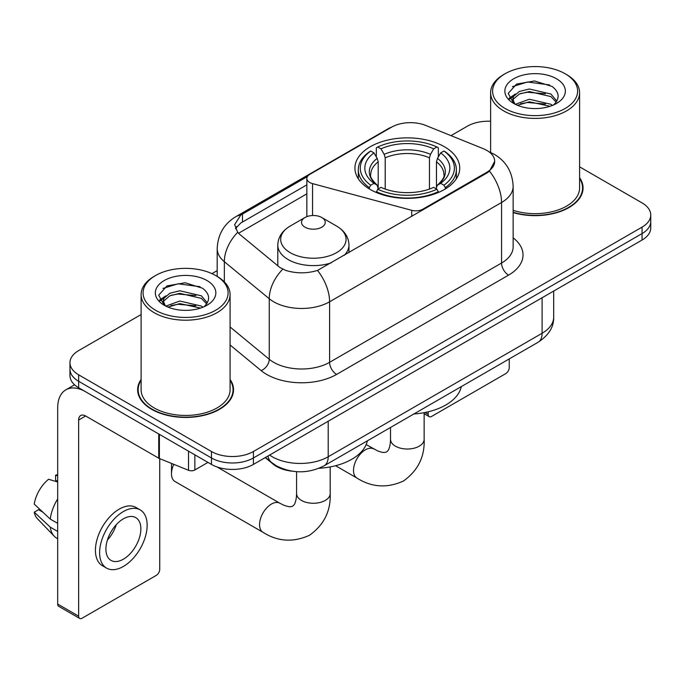 <?xml version="1.0" encoding="UTF-8"?>
<svg xmlns="http://www.w3.org/2000/svg" width="685" height="685" viewBox="0 0 685 685"><rect width="100%" height="100%" fill="white"/><g stroke="black" fill="none" stroke-linecap="round" stroke-linejoin="round"><path stroke-width="1.03" d="M422.876 209.978L422.876 209.182A9.89 5.711 180 0 1 411.711 210.321L312.548 183.623A9.89 5.711 180 0 1 309.74 182.484A9.89 5.711 180 0 1 306.846 178.451A9.89 5.711 180 0 1 309.74 174.41L391.572 127.17A26.689 15.412 0 0 1 425.753 125.441L483.319 148.705A26.689 15.412 0 0 1 486.881 150.435A26.689 15.412 0 0 1 494.698 161.335L489.467 171.147L486.881 173.022L317.506 270.429C306.923 273.615 296.348 273.615 285.765 270.429L279.771 267.39L239.467 234.159L237.678 232.343L234.647 224.646L240.735 215.081L307.402 176.559M444.377 146.718A52.394 30.251 0 0 0 387.282 140.168A52.394 30.251 0 0 0 354.933 168.116A52.394 30.251 0 0 0 370.285 189.505A52.394 30.251 0 0 0 427.38 196.056A52.394 30.251 0 0 0 459.729 168.116A52.394 30.251 0 0 0 444.377 146.718M422.876 209.182L486.881 172.226A26.689 15.412 0 0 0 494.698 161.335M291.921 471.152A29.66 17.125 180 0 1 273.161 464.147L265.223 457.597M141.11 379.43A47.95 27.683 0 0 0 137.651 389.756A47.95 27.683 0 0 0 151.693 409.33A47.95 27.683 0 0 0 203.95 415.333A47.95 27.683 0 0 0 233.542 389.756A47.95 27.683 0 0 0 230.083 379.43M138.147 392.248A47.95 27.683 0 0 0 137.985 392.984M141.11 314.552L78.647 350.609A29.66 17.125 0 0 0 69.964 362.716L69.964 375.637A29.66 17.125 0 0 0 78.647 387.744L211.459 464.421L211.459 457.965A29.66 17.125 0 0 0 253.407 457.965L642.068 233.576A29.66 17.125 0 0 0 650.75 221.469A29.66 17.125 0 0 1 642.068 233.576L253.407 457.965A29.66 17.125 0 0 1 211.459 457.965L78.647 381.288L211.459 457.965L211.459 451.509A29.66 17.125 0 0 0 253.407 451.509L642.068 227.12A29.66 17.125 0 0 0 650.75 215.013A29.66 17.125 0 0 0 642.068 202.906L579.596 166.84M69.964 369.181A29.66 17.125 0 0 0 78.647 381.288A29.66 17.125 0 0 1 69.964 369.181M235.46 228.627L240.735 223.036L306.846 184.864M513.142 212.573A47.95 27.683 0 0 0 583.055 187.973A47.95 27.683 0 0 0 579.596 177.646M490.623 121.262A29.66 17.125 0 0 0 467.307 126.22L450.995 135.639M217.188 270.626L211.956 273.649M69.964 362.716A29.66 17.125 0 0 0 78.647 374.823L211.459 451.509M233.217 392.984A47.95 27.683 0 0 0 233.054 392.248M582.729 191.201A47.95 27.683 0 0 0 582.567 190.464M211.459 464.421A29.66 17.125 0 0 0 253.407 464.421L642.068 240.033A29.66 17.125 0 0 0 650.75 227.925L650.75 215.013M424.94 412.516L428.159 414.382A4.941 2.851 120 0 0 429.187 416.643A4.941 2.851 120 0 0 431.653 416.403L505.753 373.616A4.941 2.851 120 0 0 509.246 367.562L509.246 358.914M428.159 414.382L428.159 411.813M505.05 108.461A42.513 24.54 0 0 0 565.168 108.461A42.513 24.54 0 0 0 565.168 73.757L566.572 74.562A44.482 25.688 0 0 1 579.596 92.723A44.482 25.688 0 0 1 552.136 116.45A44.482 25.688 0 0 1 503.655 110.884A44.482 25.688 0 0 1 490.623 92.723A44.482 25.688 0 0 1 503.655 74.562L505.05 73.757A42.513 24.54 0 0 0 505.05 108.461M513.142 210.304A44.482 25.688 0 0 0 579.596 187.973L579.596 92.723M513.142 212.256A47.453 27.4 0 0 0 582.567 187.973A47.453 27.4 0 0 0 579.596 178.434M515.36 104.308L529.334 99.239L550.911 104.283L552.444 105.421M517.458 105.293L529.334 101.8L550.046 106.295M514.949 104.129L512.774 99.325L513.536 96.397L519.316 91.473L529.334 88.99L550.911 94.033L556.837 101.046M512.834 102.716L512.774 99.325M512.919 100.609L513.536 98.965L519.316 94.033L529.334 91.55L550.911 96.602L556.16 102.108M553.386 105.028A22.34 12.895 0 0 0 554.336 104.18C560.03 97.964 559.285 92.055 552.084 86.456L534.608 80.958L516.576 84.092L508.201 93.374L513.63 103.315M556.503 78.758A30.251 17.467 0 0 0 513.784 78.724A30.251 17.467 0 0 0 513.587 103.384A30.251 17.467 0 0 0 513.724 103.461A30.251 17.467 0 0 0 556.631 103.384A30.251 17.467 0 0 0 556.503 78.758M556.237 103.606L558.412 102.125M566.572 74.562L565.168 73.757A42.513 24.54 0 0 0 505.05 73.757M512.431 86.644L527.57 81.995L549.584 84.931M509.512 99.12L513.647 96.191M520.472 93.537L527.57 92.244L545.38 93.776M520.472 103.786L527.57 102.493L545.38 104.026M509.049 98.297L515.36 94.059M369.343 188.94L369.343 187.621L370.748 185.198A47.059 27.169 0 0 1 370.748 151.025L373.984 152.892A42.513 24.54 0 0 0 373.984 183.332L377.178 185.147L378.206 188.957M378.206 187.407L378.206 161.848L377.178 158.398L373.984 152.892M376.33 156.942L376.33 147.789L377.735 146.992A47.059 27.169 0 0 1 436.927 146.992L433.691 148.859A42.513 24.54 0 0 0 380.971 148.859L384.165 154.365L385.201 157.815L385.201 189.069M429.461 189.069L429.461 157.815L430.497 154.365L433.691 148.859M413.868 413.98A54.372 31.39 0 0 0 461.305 386.588M376.33 191.663A49.037 28.308 0 0 0 438.332 191.663L436.927 189.231A47.059 27.169 0 0 1 377.735 189.231L376.33 192.502M438.332 192.502L438.332 191.663M370.748 151.025L369.343 151.83A49.037 28.308 0 0 0 358.298 169.726A49.037 28.308 0 0 0 369.343 187.621M436.927 146.992L438.332 147.789L438.332 156.942M377.735 189.231L380.971 187.365A42.513 24.54 0 0 0 433.691 187.365L436.927 189.231M373.984 183.332L370.748 185.198M380.971 148.859L377.735 146.992M377.178 158.398A38.026 21.954 0 0 0 377.178 185.147L377.358 185.267C371.955 180.044 369.754 176.499 370.756 174.624A36.579 21.115 0 0 1 378.206 161.848M445.319 187.621A49.037 28.308 0 0 0 456.364 169.726A49.037 28.308 0 0 0 445.319 151.83L443.914 151.025A47.059 27.169 0 0 1 443.914 185.198L445.319 187.621L445.319 188.94M443.914 185.198L440.678 183.332A42.513 24.54 0 0 0 440.678 152.892L443.914 151.025M440.678 152.892L437.484 158.398L436.456 161.848L436.456 187.407L437.484 185.147L440.678 183.332M436.456 161.848A36.579 21.115 0 0 1 443.906 174.624C444.899 176.507 442.698 180.052 437.304 185.267L437.484 185.147A38.026 21.954 0 0 0 437.484 158.398M436.456 188.957L436.456 187.407M173.785 464.327A16.808 9.701 120 0 0 171.481 473.789L171.481 465.714A6.918 3.999 -60 0 1 171.798 463.531M171.481 473.789A16.808 9.701 120 0 0 174.958 481.478L263.04 532.331A16.808 9.701 -60 0 1 260.463 518.862A16.808 9.701 -60 0 1 271.44 504.057A16.808 9.701 -60 0 1 279.84 503.227L283.556 505.085C287.135 506.429 289.592 506.951 290.928 506.66L292.692 506.164L294.002 504.879C294.927 503.869 295.706 501.48 296.331 497.704L296.579 493.56A16.808 9.701 180 0 0 301.494 500.427A16.808 9.701 180 0 0 325.264 500.427A16.808 9.701 180 0 0 330.187 493.56C330.906 510.959 324.005 524.856 309.5 535.268C293.24 542.631 277.75 541.647 263.04 532.331M344.067 255.471A35.586 20.55 0 0 0 348.973 245.067C348.708 237.147 344.546 230.794 336.498 226.016L321.77 217.513A11.859 6.85 0 0 0 304.996 217.513A11.859 6.85 0 0 0 304.996 227.197A11.859 6.85 0 0 0 321.77 227.197A11.859 6.85 0 0 0 321.77 217.513L336.498 226.016A32.692 18.872 0 0 1 336.498 252.705A32.692 18.872 0 0 1 290.26 252.705A32.692 18.872 0 0 1 290.26 226.016C282.211 230.794 278.059 237.147 277.793 245.067A35.586 20.55 0 0 0 288.214 259.598A35.586 20.55 0 0 0 331.403 262.783M319.013 468.283A54.372 31.39 0 0 0 367.357 440.832M194.857 454.831L194.857 469.97L207.966 462.401M158.732 433.973L85.642 391.777A39.542 22.828 -120 0 0 65.871 389.816A39.542 22.828 -120 0 0 57.677 407.917L57.677 604.059L78.647 616.166L78.647 420.025A9.89 5.711 60 0 1 80.693 415.504A9.89 5.711 60 0 1 85.642 415.992L158.732 458.188L158.732 433.973A4.941 2.851 0 0 0 159.391 434.299M78.647 616.166A4.941 2.851 120 0 0 79.674 618.435L58.704 606.328A4.941 2.851 -60 0 1 57.677 604.059M79.674 618.435A4.941 2.851 120 0 0 82.14 618.187L156.24 575.409A4.941 2.851 120 0 0 159.733 569.355L159.733 458.65M194.857 469.97A4.941 2.851 180 0 1 188.529 470.295L159.391 458.513A4.941 2.851 180 0 1 158.732 458.188M123.386 559.183A24.711 14.265 120 0 0 139.535 537.408A24.711 14.265 120 0 0 135.741 517.603A24.711 14.265 120 0 0 123.386 518.828A24.711 14.265 120 0 0 107.237 540.602A24.711 14.265 120 0 0 111.03 560.407A24.711 14.265 120 0 0 123.386 559.183M107.417 540.028A24.711 14.265 120 0 0 116.287 524.667M57.677 475.861L55.579 475.227L55.579 480.194L57.677 481.401M140.194 509.897L135.998 507.474A33.608 19.403 120 0 0 119.19 509.143A33.608 19.403 120 0 0 97.236 538.761A33.608 19.403 120 0 0 102.39 565.69L106.577 568.113A33.608 19.403 120 0 0 123.386 566.452A33.608 19.403 120 0 0 145.34 536.826A33.608 19.403 120 0 0 140.194 509.897A33.608 19.403 120 0 0 123.386 511.558A33.608 19.403 120 0 0 101.431 541.184A33.608 19.403 120 0 0 106.577 568.113M57.677 498.971A32.623 18.837 120 0 0 50.253 519.076L34.25 504.1A25.705 14.839 120 0 1 48.592 479.26L57.677 482.017M57.677 523.366L50.253 519.076M42.907 512.209L38.548 509.691L34.25 512.174L50.253 527.15L57.677 531.432M50.253 527.15A32.623 18.837 120 0 0 54.278 536.261A32.623 18.837 120 0 0 56.744 538.196L57.677 538.735M57.677 474.645A25.705 14.839 120 0 0 55.579 475.227M34.25 512.174A25.705 14.839 120 0 0 37.29 518.571L54.278 536.261M155.538 310.254A42.513 24.54 0 0 0 215.655 310.254A42.513 24.54 0 0 0 215.655 275.541L217.059 276.355A44.482 25.688 0 0 1 230.083 294.516A44.482 25.688 0 0 1 202.623 318.242A44.482 25.688 0 0 1 154.142 312.677A44.482 25.688 0 0 1 141.11 294.516A44.482 25.688 0 0 1 154.142 276.355L155.538 275.541A42.513 24.54 0 0 0 155.538 310.254M141.11 294.516L141.11 389.756A44.482 25.688 0 0 0 154.142 407.917A44.482 25.688 0 0 0 202.623 413.492A44.482 25.688 0 0 0 230.083 389.756L230.083 294.516M141.11 380.226A47.453 27.4 0 0 0 138.147 389.756A47.453 27.4 0 0 0 152.044 409.133A47.453 27.4 0 0 0 203.762 415.067A47.453 27.4 0 0 0 233.054 389.756A47.453 27.4 0 0 0 230.083 380.226M165.847 306.101L179.821 301.032L201.399 306.075L202.931 307.214M167.945 307.077L179.821 303.592L200.534 308.087M165.436 305.921L163.261 301.117L164.023 298.189L169.803 293.266L179.821 290.774L201.399 295.826L207.324 302.839M163.321 304.508L163.261 301.117M163.407 302.393L164.023 300.749L169.803 295.826L179.821 293.343L201.399 298.386L206.647 303.9M203.873 306.82A22.34 12.895 0 0 0 204.824 305.972C210.518 299.756 209.773 293.848 202.563 288.239L185.087 282.751L167.063 285.885L158.689 295.166L164.117 305.108M206.99 280.55A30.251 17.467 0 0 0 164.272 280.507A30.251 17.467 0 0 0 164.075 305.167A30.251 17.467 0 0 0 164.212 305.245A30.251 17.467 0 0 0 207.118 305.167A30.251 17.467 0 0 0 206.99 280.55M206.724 305.399L208.899 303.909M217.059 276.355L215.655 275.541A42.513 24.54 0 0 0 155.538 275.541M162.919 288.436L178.057 283.787L200.071 286.724M159.999 300.912L164.135 297.984M170.959 295.321L178.057 294.036L195.867 295.56M170.959 305.578L178.057 304.286L195.867 305.81M159.536 300.081L165.847 295.851M486.881 172.226L486.881 173.022M411.711 216.426L411.711 210.321M312.548 215.518L312.548 183.623M513.142 237.841A49.431 28.539 180 0 1 508.553 275.139L336.592 374.421A9.89 5.711 60 0 1 329.596 362.314L501.557 263.031A39.542 22.828 0 0 0 513.142 246.891L513.142 186.354A39.542 22.828 180 0 1 501.557 202.495A34.601 19.976 -120 0 0 489.467 171.147M336.592 374.421A49.431 28.539 180 0 1 266.688 374.421A49.431 28.539 180 0 1 261.148 370.611L230.083 345M282.725 269.222A34.601 23.144 129.5 0 0 269.248 298.728L269.248 359.265A39.542 22.828 0 0 0 273.675 362.314A39.542 22.828 0 0 0 329.596 362.314L329.596 301.777A39.542 22.828 180 0 1 273.675 301.777A39.542 22.828 180 0 1 269.248 298.728L224.337 261.696A39.542 22.828 180 0 1 217.188 248.604L217.188 276.423M513.142 186.354C512.474 172.132 506.224 161.472 494.39 154.373L489.398 151.942A34.601 16.2 112 0 0 488.936 151.77M317.506 270.429A34.601 19.976 60 0 1 329.596 301.777L501.557 202.495L501.557 263.031A9.89 5.711 60 0 0 508.553 275.139M240.735 215.081A34.601 19.976 -120 0 0 235.931 216.623C224.106 223.721 217.856 234.39 217.188 248.604M235.931 216.623L388.669 128.446A34.601 19.976 60 0 1 391.289 127.333M237.678 232.343A34.601 23.144 129.5 0 0 224.337 261.696L224.337 281.886M238.517 233.285L306.846 193.846M236.676 226.564A26.689 15.412 -120 0 0 235.529 228.807M253.407 451.509L253.407 464.421M642.068 227.12L642.068 240.033M78.647 374.823L78.647 387.744M230.083 326.976L269.248 359.265A9.89 6.61 -50.5 0 1 261.148 370.611M242.464 214.045L242.464 222.034M269.625 455.063A39.542 22.828 0 0 0 272.279 456.758A39.542 22.828 0 0 0 328.201 456.758L542.1 333.261A39.542 22.828 0 0 0 553.685 317.112C553.977 326.925 548.745 335.325 538.008 342.312L324.108 465.809A19.771 11.414 60 0 0 328.201 456.758L328.201 421.241M542.1 297.744L542.1 333.261A19.771 11.414 60 0 1 538.008 342.312M268.023 455.987A19.771 13.22 129.5 0 0 271.466 462.409L265.463 457.46M424.135 412.67L424.135 439.325A16.808 9.701 180 0 1 419.211 446.183A16.808 9.701 180 0 1 395.45 446.183A16.808 9.701 180 0 1 390.527 439.325L390.279 443.469C389.654 447.237 388.875 449.625 387.958 450.636L386.64 451.92L384.876 452.417C383.54 452.708 381.083 452.186 377.503 450.841L366.167 444.582M424.135 439.325C424.854 456.715 417.961 470.612 403.448 481.024C387.188 488.388 371.698 487.412 356.988 478.087A16.808 9.701 -60 0 1 354.41 464.627A16.808 9.701 -60 0 1 365.388 449.814A16.808 9.701 -60 0 1 373.796 448.983M429.461 157.815A36.579 21.115 0 0 0 385.201 157.815M430.497 154.365A38.026 21.954 0 0 0 384.165 154.365M78.647 420.025L85.642 415.992M159.391 434.358L159.391 458.513M188.529 470.295L188.529 451.184M306.846 216.64L306.846 178.451M388.669 128.446L395.005 125.492M489.398 151.942L488.876 151.727M324.108 465.809C308.199 473.797 292.281 473.797 276.372 465.809L271.466 462.409M553.685 317.112L553.685 291.056M429.187 416.643L424.135 413.731M582.567 191.937L582.567 187.973M490.623 152.455L490.623 92.723M356.988 478.087L335.564 465.723M358.298 178.768L358.298 169.726M456.364 178.768L456.364 169.726M390.527 427.457L390.527 439.325M330.187 466.913L330.187 493.56M348.973 252.645L348.973 245.067M277.793 265.763L277.793 245.067M304.996 217.513L290.26 226.016M279.84 503.227L216.974 466.922M296.579 471.674L296.579 493.56M65.871 389.816L74.562 384.799M233.054 393.721L233.054 389.756M138.147 393.721L138.147 389.756"/></g></svg>
